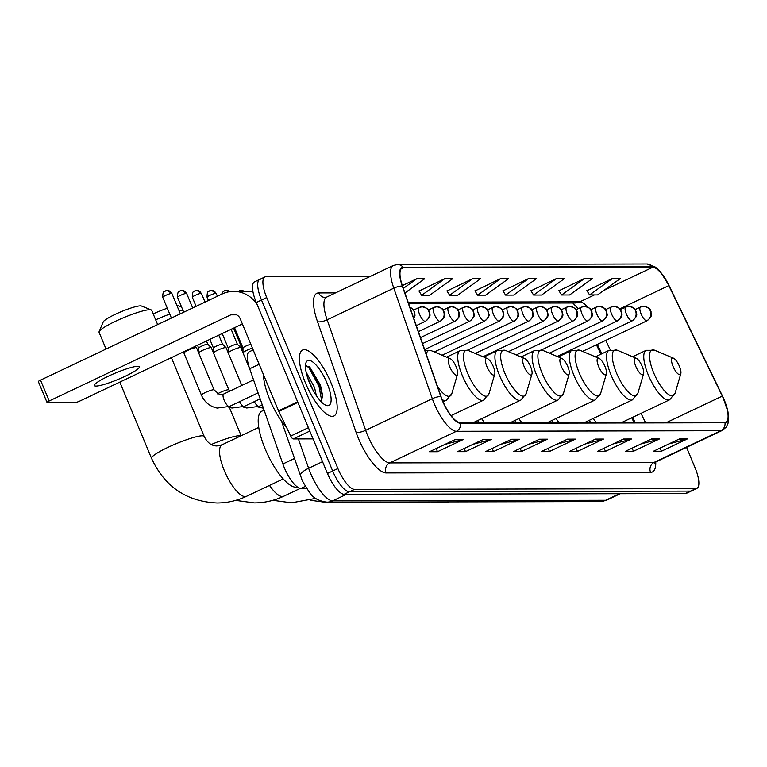 <?xml version="1.0" encoding="UTF-8"?>
<svg xmlns="http://www.w3.org/2000/svg" width="767" height="767" viewBox="0 0 767 767"><rect width="100%" height="100%" fill="white"/><g stroke="black" fill="none" stroke-linecap="round" stroke-linejoin="round"><path stroke-width="1.15" d="M577.992 308.813A30.421 9.75 64.6 0 0 576.103 306.186M633.983 422.416L631.73 417.766M600.964 354.191L596.419 344.795M552.058 420.421A40.306 12.924 64.6 0 0 553.391 422.579M514.849 420.498A40.306 12.924 64.6 0 0 516.172 422.665M477.64 420.575A40.306 12.924 64.6 0 0 478.963 422.742M589.277 420.335A40.306 12.924 64.6 0 0 590.6 422.502M306.733 488.435L300.942 488.454A22.818 7.315 -115.4 0 1 282.879 463.997L249.678 368.764A22.818 7.315 -115.4 0 1 249.285 351.756L253.177 349.905M260.818 279.159A22.818 7.315 64.6 0 0 259.725 279.399L254.51 281.873A22.818 7.315 64.6 0 0 256.293 302.505L327.461 473.479A22.818 7.315 64.6 0 0 344.143 494.312L685.334 493.584A22.818 7.315 64.6 0 0 686.436 493.344L691.642 490.87A22.818 7.315 64.6 0 1 690.54 491.11A22.818 7.315 64.6 0 0 691.642 490.87L696.848 488.406A22.818 7.315 64.6 0 0 695.065 467.774L686.57 447.372M370.125 276.475L266.024 276.695A22.818 7.315 64.6 0 0 264.931 276.935A22.818 7.315 64.6 0 0 266.705 297.558L337.883 468.541A22.818 7.315 64.6 0 0 354.555 489.375L349.349 491.839L690.54 491.11L349.349 491.839A22.818 7.315 64.6 0 1 332.677 471.005A22.818 7.315 64.6 0 0 349.349 491.839L344.143 494.312M266.705 297.558L261.499 300.031L332.677 471.005L261.499 300.031A22.818 7.315 64.6 0 1 259.725 279.399A22.818 7.315 64.6 0 0 261.499 300.031L256.293 302.505M331.085 382.992A36.5 11.706 64.6 0 0 302.639 350.03A36.5 11.706 64.6 0 0 305.496 383.04A36.5 11.706 64.6 0 0 333.933 415.992A36.5 11.706 64.6 0 0 331.085 382.992A36.5 11.706 64.6 0 0 302.639 350.03A36.5 11.706 64.6 0 0 305.496 383.04A36.5 11.706 64.6 0 0 333.933 415.992A36.5 11.706 64.6 0 0 331.085 382.992M724.038 399.962A24.333 7.804 -115.4 0 1 725.937 421.965A24.333 7.804 -115.4 0 1 724.767 422.214L460.334 422.78A24.333 7.804 -115.4 0 1 441.073 396.692L402.541 286.168A24.333 7.804 -115.4 0 1 402.119 268.028A24.333 7.804 -115.4 0 1 403.298 267.779L652.775 267.242A24.333 7.804 -115.4 0 1 668.824 285.602L722.303 396.098A24.333 7.804 -115.4 0 1 724.038 399.962M724.249 399.962A24.947 7.996 64.6 0 0 722.466 396.002L668.997 285.506A24.947 7.996 64.6 0 0 652.544 266.686L403.058 267.223A24.947 7.996 64.6 0 0 402.292 286.072L440.824 396.597A24.947 7.996 64.6 0 0 460.564 423.336L724.997 422.77A24.947 7.996 64.6 0 0 724.249 399.962M455.54 439.395L429.51 451.734L437.506 451.725L463.546 439.376L455.54 439.395M445.023 444.381L462.606 439.721A6.088 5.695 -90.1 0 0 463.546 439.376M436.193 448.57L437.506 451.725M483.536 439.328L457.496 451.677L465.492 451.658L491.532 439.309L483.536 439.328M473.018 444.323L490.592 439.654A6.088 5.695 -90.1 0 0 491.532 439.309M464.188 448.513L465.492 451.658M511.522 439.27L485.492 451.619L493.488 451.6L519.518 439.251L511.522 439.27M501.004 444.256L518.578 439.596A6.088 5.695 -90.1 0 0 519.518 439.251M492.174 448.446L493.488 451.6M539.508 439.213L513.478 451.562L521.474 451.542L547.504 439.194L539.508 439.213M528.99 444.198L546.564 439.539A6.088 5.695 -90.1 0 0 547.504 439.194M520.16 448.388L521.474 451.542M679.457 438.916L653.417 451.264L661.422 451.245L687.453 438.897L679.457 438.916M668.939 443.901L686.513 439.242A6.088 5.695 -90.1 0 0 687.453 438.897M660.109 448.091L661.422 451.245M651.471 438.973L625.431 451.322L633.427 451.303L659.467 438.954L651.471 438.973M640.944 443.959L658.527 439.299A6.088 5.695 -90.1 0 0 659.467 438.954M632.113 448.149L633.427 451.303M623.475 439.031L597.445 451.38L605.441 451.36L631.471 439.012L623.475 439.031M612.958 444.016L630.532 439.357A6.088 5.695 -90.1 0 0 631.471 439.012M604.128 448.206L605.441 451.36M595.489 439.088L569.459 451.437L577.455 451.427L603.485 439.079L595.489 439.088M584.972 444.083L602.546 439.414A6.088 5.695 -90.1 0 0 603.485 439.079M576.142 448.273L577.455 451.427M567.503 439.155L541.464 451.504L549.46 451.485L575.499 439.136L567.503 439.155M556.986 444.141L574.56 439.481A6.088 5.695 -90.1 0 0 575.499 439.136M548.146 448.331L549.46 451.485M354.555 489.375L695.755 488.646A22.818 7.315 64.6 0 0 696.848 488.406M444.687 278.718L421.658 295.285L429.654 295.266L452.693 278.699L444.687 278.718L418.993 291.067M404.918 292.984L424.697 278.766L416.702 278.776L402.349 285.592M528.655 278.546L505.616 295.103L513.622 295.084L536.651 278.526L528.655 278.546L502.96 290.885M556.65 278.479L533.611 295.046L541.607 295.027L564.646 278.469L556.65 278.479L530.946 290.827M584.636 278.421L561.597 294.988L569.593 294.969L592.632 278.402L584.636 278.421L558.942 290.77M612.622 278.363L589.583 294.921L597.579 294.912L620.618 278.344L612.622 278.363L586.928 290.712M472.683 278.661L449.644 295.228L457.64 295.209L480.679 278.642L472.683 278.661L446.979 291.009M500.669 278.603L477.63 295.161L485.626 295.151L508.665 278.584L500.669 278.603L474.974 290.952M477.63 295.161L474.898 290.827M505.616 295.103L502.884 290.77M533.611 295.046L530.869 290.703M561.597 294.988L558.865 290.645M589.583 294.921L586.851 290.588M449.644 295.228L446.902 290.885M421.658 295.285L418.916 290.942M416.702 278.776L403.317 288.402M673.043 366.367A9.127 2.924 64.6 0 0 680.818 373.692A9.127 2.924 64.6 0 0 679.437 366.348A9.127 2.924 64.6 0 0 673.455 358.17A9.127 2.924 64.6 0 0 673.043 366.367M593.265 418.446A27.382 8.782 64.6 0 0 596.227 422.492M635.824 366.444A9.127 2.924 64.6 0 0 643.599 373.769A9.127 2.924 64.6 0 0 642.228 366.434A9.127 2.924 64.6 0 0 636.246 358.256A9.127 2.924 64.6 0 0 635.824 366.444M556.056 418.523A27.382 8.782 64.6 0 0 559.018 422.569M598.615 366.521A9.127 2.924 64.6 0 0 606.39 373.855A9.127 2.924 64.6 0 0 605.01 366.511A9.127 2.924 64.6 0 0 599.027 358.333A9.127 2.924 64.6 0 0 598.615 366.521M518.847 418.6A27.382 8.782 64.6 0 0 521.809 422.646M561.406 366.607A9.127 2.924 64.6 0 0 569.181 373.932A9.127 2.924 64.6 0 0 567.801 366.588A9.127 2.924 64.6 0 0 561.818 358.41A9.127 2.924 64.6 0 0 561.406 366.607M481.628 418.686A27.382 8.782 64.6 0 0 484.6 422.732M524.197 366.684A9.127 2.924 64.6 0 0 531.962 374.008A9.127 2.924 64.6 0 0 530.591 366.664A9.127 2.924 64.6 0 0 524.609 358.496A9.127 2.924 64.6 0 0 524.197 366.684M153.199 313.904A20.91 2.963 -22.6 0 1 167.321 308.238M177.014 305.812A20.91 2.963 -22.6 0 1 177.608 305.784A20.91 2.963 -22.6 0 1 178.653 305.928L181.635 307.126M182.91 310.184A28.523 4.036 157.4 0 0 179.21 311.086M169.766 314.115A28.523 4.036 157.4 0 0 155.672 319.829M486.978 366.76A9.127 2.924 64.6 0 0 494.753 374.085A9.127 2.924 64.6 0 0 493.382 366.751A9.127 2.924 64.6 0 0 487.39 358.572A9.127 2.924 64.6 0 0 486.978 366.76M99.116 331.622L103.229 321.919A20.91 2.963 -22.6 0 1 119.575 312.38A20.91 2.963 -22.6 0 1 140.399 305.87A20.91 2.963 -22.6 0 1 141.444 306.014L151.224 309.926A28.523 4.036 157.4 0 0 149.795 309.724A28.523 4.036 157.4 0 0 121.397 318.612A28.523 4.036 157.4 0 0 99.116 331.622A28.523 4.036 157.4 0 0 99.068 332.264L106.047 349.052M449.769 366.837A9.127 2.924 64.6 0 0 457.544 374.171A9.127 2.924 64.6 0 0 456.164 366.827A9.127 2.924 64.6 0 0 450.181 358.649A9.127 2.924 64.6 0 0 449.769 366.837M264.097 410.124L261.921 411.16A41.83 13.413 64.6 0 0 265.181 448.983A41.83 13.413 64.6 0 0 297.299 486.93M157.647 324.575L151.722 310.347A28.523 4.036 157.4 0 0 151.224 309.926M242.976 352.791A6.845 0.968 -22.6 0 1 246.897 350.279A6.845 0.968 -22.6 0 1 252.429 348.093M242.995 348.007A4.947 0.7 -22.6 0 1 242.986 347.959A4.947 0.7 -22.6 0 1 245.823 346.109A4.947 0.7 -22.6 0 1 250.828 344.249M222.19 333.53L228.221 348.017A4.947 0.7 -22.6 0 1 228.221 347.997L228.202 352.801A6.845 0.968 -22.6 0 1 232.133 350.308A6.845 0.968 -22.6 0 1 240.809 347.624A6.845 0.968 -22.6 0 1 240.848 347.672L249.984 369.627M228.221 347.997A4.947 0.7 -22.6 0 1 231.059 346.138A4.947 0.7 -22.6 0 1 237.022 344.134A4.947 0.7 -22.6 0 1 237.329 344.201A4.947 0.7 -22.6 0 1 237.358 344.239L231.135 329.292M213.437 352.849A6.845 0.968 -22.6 0 1 217.358 350.346A6.845 0.968 -22.6 0 1 226.044 347.662A6.845 0.968 -22.6 0 1 226.083 347.71L241.787 385.446M213.456 348.065A4.947 0.7 -22.6 0 1 213.456 348.026A4.947 0.7 -22.6 0 1 216.294 346.176A4.947 0.7 -22.6 0 1 222.257 344.162A4.947 0.7 -22.6 0 1 222.564 344.23A4.947 0.7 -22.6 0 1 222.583 344.268M198.691 348.103A4.947 0.7 -22.6 0 1 198.682 348.055L198.663 352.858A6.845 0.968 -22.6 0 1 202.593 350.375A6.845 0.968 -22.6 0 1 211.28 347.691A6.845 0.968 -22.6 0 1 211.309 347.739L228.844 389.857A6.845 0.968 -22.6 0 0 228.518 389.713A6.845 0.968 -22.6 0 0 220.129 392.493A6.845 0.968 -22.6 0 0 217.54 393.864M197.502 345.236L198.682 348.084A4.947 0.7 -22.6 0 1 201.52 346.205A4.947 0.7 -22.6 0 1 207.483 344.191A4.947 0.7 -22.6 0 1 207.799 344.268A4.947 0.7 -22.6 0 1 207.819 344.297L211.28 347.691M201.433 395.149L183.907 353.031A6.845 0.968 -22.6 0 1 183.898 352.973A6.845 0.968 -22.6 0 1 187.829 350.404A6.845 0.968 -22.6 0 1 196.515 347.719A6.845 0.968 -22.6 0 1 196.544 347.767L214.079 389.885A6.845 0.968 -22.6 0 0 213.753 389.741A6.845 0.968 -22.6 0 0 205.355 392.522A6.845 0.968 -22.6 0 0 201.433 395.149C204.521 402.148 209.775 406.452 217.195 408.082L229.496 406.433A6.845 2.196 64.6 0 1 229.007 406.491A6.845 2.196 64.6 0 1 224.165 400.249A6.845 2.196 64.6 0 1 223.628 394.065L219.621 394.612L214.079 389.885M96.038 386.069A24.333 3.452 157.4 0 0 121.857 377.786A24.333 3.452 157.4 0 0 139.335 366.837A24.333 3.452 157.4 0 0 137.696 366.31A24.333 3.452 157.4 0 0 111.867 374.584A24.333 3.452 157.4 0 0 94.399 385.542A24.333 3.452 157.4 0 0 96.038 386.069M309.82 431.083L293.243 438.945L313.07 438.897M257.146 304.537A30.421 28.494 -90.1 0 0 233.619 291.374A30.421 28.494 -90.1 0 0 222.114 294.001L40.526 380.125L49.203 400.978L230.79 314.844A7.603 7.124 89.9 0 1 233.667 314.192A7.603 7.124 89.9 0 1 240.196 318.708L278.546 410.844L297.625 401.793M38.609 381.669A3.806 0.537 -22.6 0 1 38.35 381.582A3.806 0.537 -22.6 0 1 40.526 380.125M49.203 400.978A3.806 0.537 157.4 0 0 47.027 402.435A3.806 0.537 157.4 0 0 47.286 402.522L75.54 402.454A3.806 0.537 157.4 0 0 80.132 400.911L242.382 323.952M293.243 438.945A3.806 1.218 -115.4 0 1 290.741 436.078L278.814 411.448A3.806 1.218 -115.4 0 1 278.546 410.844M263.474 374.641A38.024 12.195 64.6 0 0 269.811 399.712A38.024 12.195 64.6 0 0 286.446 427.209M306.138 372.148L314.595 387.613L316.359 395.705M307.605 377.661L313.022 390.202M326.982 382.992A24.793 7.948 64.6 0 0 305.86 363.088A24.793 7.948 64.6 0 0 309.6 383.03A24.793 7.948 64.6 0 0 325.85 405.244A24.793 7.948 64.6 0 0 326.982 382.992M321.047 401.611L322.686 395.906L320.481 385.187L309.753 367L305.477 365.782M306.129 365.456L309.082 367.997L319.014 386.376L321.718 400.873M309.139 366.511L320.05 385.887L322.658 397.354M259.16 364.267L249.678 368.764M294.518 458.474L282.879 463.997M305.429 486.316L300.942 488.454M298.392 438.935L308.622 468.263A30.421 9.75 64.6 0 0 310.462 473.086A30.421 9.75 64.6 0 0 332.696 500.87L605.662 500.285A30.421 9.75 64.6 0 0 607.119 499.969L599.899 501.589L326.943 502.174A15.206 14.247 89.9 0 0 332.696 500.87L346.531 494.303M619.496 493.718L605.662 500.285A15.206 14.247 89.9 0 1 599.899 501.589M322.543 461.657L308.622 468.263A15.206 4.592 160.8 0 0 300.511 475.665L281.441 420.949M685.334 493.584L695.755 488.646M327.461 473.479L337.883 468.541M655.747 461.993A38.024 12.195 -115.4 0 1 650.569 472.386L386.137 472.951A7.603 7.124 89.9 0 1 389.761 462.913L654.184 462.357A30.421 9.75 64.6 0 0 655.651 462.041L654.299 463.201L654.519 462.338M386.137 472.951A38.024 12.195 -115.4 0 1 358.342 438.235A38.024 12.195 -115.4 0 1 356.041 432.195L317.509 321.67A38.024 12.195 -115.4 0 1 318.679 292.927L335.505 292.889M367.518 435.138A30.421 9.75 64.6 0 0 389.761 462.913L456.403 431.303A30.421 9.75 -115.4 0 1 432.32 398.696L393.797 288.171A30.421 9.75 -115.4 0 1 393.27 265.497L326.617 297.107A30.421 9.75 64.6 0 0 327.145 319.791L365.677 430.316A30.421 9.75 64.6 0 0 367.518 435.138M722.466 395.983L668.997 285.497L660.895 272.515L658.585 269.926L655.459 267.146L647.089 263.992A7.603 7.124 89.9 0 1 652.544 266.686M403.058 267.223A7.603 7.124 -90.1 0 0 397.613 264.529L393.27 265.497M402.292 286.072A7.603 2.301 160.8 0 0 393.797 288.171L327.145 319.791A7.603 2.301 -19.2 0 1 317.509 321.67M440.824 396.597A7.603 2.301 160.8 0 0 432.32 398.696L365.677 430.316A7.603 2.301 -19.2 0 1 356.041 432.195M460.564 423.336A7.603 7.124 89.9 0 1 456.403 431.303L720.827 430.738A7.603 7.124 -90.1 0 0 724.997 422.77M722.476 395.993L727.931 411.611L728.65 417.411L727.988 423.432L726.205 427.142L722.293 430.421A30.421 9.75 -115.4 0 1 720.827 430.738L654.184 462.357A7.603 7.124 89.9 0 0 650.569 472.386M326.617 297.107L325.208 297.443A7.603 7.124 89.9 0 1 318.679 292.927M403.298 267.779L401.189 268.776M722.303 396.098L666.964 422.339M668.824 285.602L619.841 308.842M645.392 422.387L641.03 413.365M610.302 349.877L605.709 340.395M587.493 306.973A24.333 7.804 64.6 0 0 579.881 301.815L408.13 302.188M652.775 267.242L603.658 290.54M594.435 294.912L579.881 301.815A13.691 12.818 89.9 0 1 574.704 302.994L408.533 303.349M566.775 439.491L574.56 439.481M594.761 439.433L602.546 439.414M622.756 439.376L630.532 439.357M650.742 439.318L658.527 439.299M678.728 439.251L686.513 439.242M538.789 439.558L546.564 439.539M510.793 439.616L518.578 439.596M482.807 439.673L490.592 439.654M454.821 439.731L462.606 439.721M632.641 356.732L646.188 350.308L654.845 350.308A25.148 8.063 64.6 0 0 653.705 372.877A25.148 8.063 64.6 0 0 675.133 393.078L680.818 373.692M646.188 350.308A27.382 8.782 64.6 0 0 648.326 375.063A27.382 8.782 64.6 0 0 669.658 399.78L675.133 393.078M595.432 356.808L608.979 350.385L617.636 350.385A25.148 8.063 64.6 0 0 616.495 372.963A25.148 8.063 64.6 0 0 637.923 393.155L643.599 373.769M608.979 350.385A27.382 8.782 64.6 0 0 611.117 375.149A27.382 8.782 64.6 0 0 632.439 399.856L637.923 393.155M558.223 356.895L571.77 350.471L580.427 350.471A25.148 8.063 64.6 0 0 579.286 373.04A25.148 8.063 64.6 0 0 600.705 393.231L606.39 373.855M571.77 350.471A27.382 8.782 64.6 0 0 573.898 375.226A27.382 8.782 64.6 0 0 595.23 399.943L600.705 393.231M521.014 356.971L534.551 350.548L543.209 350.548A25.148 8.063 64.6 0 0 542.077 373.117A25.148 8.063 64.6 0 0 563.496 393.318L569.181 373.932M534.551 350.548A27.382 8.782 64.6 0 0 536.689 375.303A27.382 8.782 64.6 0 0 558.021 400.019L563.496 393.318M483.795 357.048L497.342 350.624L505.999 350.624A25.148 8.063 64.6 0 0 504.859 373.203A25.148 8.063 64.6 0 0 526.287 393.394L531.962 374.008M497.342 350.624A27.382 8.782 64.6 0 0 499.48 375.379A27.382 8.782 64.6 0 0 520.812 400.096L526.287 393.394M300.29 488.387L283.713 496.249A28.523 9.146 -115.4 0 1 282.342 496.546A28.523 9.146 -115.4 0 1 269.505 485.415M211.28 444.524A28.523 4.036 -22.6 0 1 239.496 435.723A28.523 4.036 -22.6 0 1 240.828 435.886M446.586 357.134L460.133 350.701L468.79 350.711A25.148 8.063 64.6 0 0 467.649 373.28A25.148 8.063 64.6 0 0 489.078 393.471L494.753 374.085M460.133 350.701A27.382 8.782 64.6 0 0 462.271 375.466A27.382 8.782 64.6 0 0 483.593 400.182L489.078 393.471M283.205 478.924L246.504 496.326A28.523 9.146 -115.4 0 1 245.133 496.623A28.523 9.146 -115.4 0 1 224.29 470.583A28.523 9.146 -115.4 0 1 222.066 444.793L216.965 445.972C211.587 445.943 207.33 442.76 204.204 436.423L171.396 357.623M246.504 496.326C237.166 500.726 227.358 502.96 217.08 503.008C186.525 501.57 164.684 486.681 151.54 458.34A28.523 4.036 -22.6 0 1 172.019 445.502A28.523 4.036 -22.6 0 1 202.277 435.809A28.523 4.036 -22.6 0 1 204.204 436.423M437.535 386.568A25.148 8.063 64.6 0 0 451.859 393.548L457.544 374.171M442.185 399.674A27.382 8.782 64.6 0 0 446.384 400.259L451.859 393.548M424.832 350.116L431.581 350.787A25.148 8.063 64.6 0 0 426.366 354.507M646.667 320.865A7.603 2.435 64.6 0 0 647.032 320.788C654.184 314.691 650.541 313.904 651.039 311.661C649.457 310.252 652.564 308.756 643.762 306.311A7.603 7.124 89.9 0 1 650.282 310.836A7.603 7.124 -90.1 0 1 646.667 320.865A7.603 2.435 64.6 0 1 641.107 313.924A7.603 2.435 64.6 0 1 640.512 307.049L643.762 306.311A7.603 7.124 89.9 0 0 640.886 306.973A7.603 2.435 64.6 0 0 640.512 307.049L635.22 309.561M631.903 320.903A7.603 2.435 64.6 0 0 632.267 320.817C639.419 314.719 635.766 313.943 636.265 311.69C634.692 310.28 637.799 308.794 628.988 306.349A7.603 7.124 89.9 0 1 635.517 310.865A7.603 7.124 -90.1 0 1 631.903 320.903A7.603 2.435 64.6 0 1 626.342 313.952A7.603 2.435 64.6 0 1 625.747 307.078L628.988 306.349A7.603 7.124 89.9 0 0 626.112 307.001A7.603 2.435 64.6 0 0 625.747 307.078L620.445 309.59M617.138 320.932A7.603 2.435 64.6 0 0 617.502 320.855C624.654 314.748 621.002 313.971 621.5 311.718C619.918 310.309 623.034 308.823 614.223 306.378A7.603 7.124 89.9 0 1 620.752 310.894A7.603 7.124 -90.1 0 1 617.138 320.932A7.603 2.435 64.6 0 1 611.577 313.991A7.603 2.435 64.6 0 1 610.983 307.107L614.223 306.378A7.603 7.124 89.9 0 0 611.347 307.03A7.603 2.435 64.6 0 0 610.983 307.107L605.681 309.628M602.363 320.961A7.603 2.435 64.6 0 0 602.728 320.884C609.89 314.786 606.237 314 606.735 311.757C605.153 310.347 608.269 308.852 599.458 306.407A7.603 7.124 89.9 0 1 605.978 310.923A7.603 7.124 -90.1 0 1 602.363 320.961A7.603 2.435 64.6 0 1 596.803 314.019A7.603 2.435 64.6 0 1 596.218 307.145L599.458 306.407A7.603 7.124 89.9 0 0 596.582 307.059A7.603 2.435 64.6 0 0 596.218 307.145L590.916 309.657M587.599 320.999A7.603 2.435 64.6 0 0 587.963 320.913C595.115 314.815 591.472 314.039 591.971 311.786C590.389 310.376 593.495 308.88 584.694 306.436A7.603 7.124 89.9 0 1 591.213 310.961A7.603 7.124 -90.1 0 1 587.599 320.999A7.603 2.435 64.6 0 1 582.038 314.048A7.603 2.435 64.6 0 1 581.444 307.174L584.694 306.436A7.603 7.124 89.9 0 0 581.808 307.097A7.603 2.435 64.6 0 0 581.444 307.174L576.151 309.686M572.834 321.028A7.603 2.435 64.6 0 0 573.198 320.951C580.351 314.844 576.698 314.067 577.196 311.814C575.624 310.405 578.73 308.919 569.919 306.474A7.603 7.124 89.9 0 1 576.448 310.99A7.603 7.124 -90.1 0 1 572.834 321.028A7.603 2.435 64.6 0 1 567.273 314.087A7.603 2.435 64.6 0 1 566.679 307.203L569.919 306.474A7.603 7.124 89.9 0 0 567.043 307.126A7.603 2.435 64.6 0 0 566.679 307.203L561.377 309.715M558.06 321.057A7.603 2.435 64.6 0 0 558.434 320.98C565.586 314.882 561.933 314.096 562.432 311.853C560.85 310.434 563.966 308.948 555.155 306.503A7.603 7.124 89.9 0 1 561.674 311.018A7.603 7.124 -90.1 0 1 558.06 321.057A7.603 2.435 64.6 0 1 552.508 314.115A7.603 2.435 64.6 0 1 551.914 307.241L555.155 306.503A7.603 7.124 89.9 0 0 552.278 307.155A7.603 2.435 64.6 0 0 551.914 307.241L546.612 309.753M543.295 321.085A7.603 2.435 64.6 0 0 543.659 321.009C550.811 314.911 547.168 314.125 547.667 311.881C546.085 310.472 549.201 308.976 540.39 306.532A7.603 7.124 89.9 0 1 546.909 311.057A7.603 7.124 -90.1 0 1 543.295 321.085A7.603 2.435 64.6 0 1 537.734 314.144A7.603 2.435 64.6 0 1 537.14 307.27L540.39 306.532A7.603 7.124 89.9 0 0 537.514 307.193A7.603 2.435 64.6 0 0 537.14 307.27L531.847 309.782M528.53 321.124A7.603 2.435 64.6 0 0 528.894 321.047C536.047 314.94 532.394 314.163 532.892 311.91C531.32 310.501 534.426 309.015 525.616 306.57A7.603 7.124 89.9 0 1 532.145 311.086A7.603 7.124 -90.1 0 1 528.53 321.124A7.603 2.435 64.6 0 1 522.969 314.173A7.603 2.435 64.6 0 1 522.375 307.299L525.616 306.57A7.603 7.124 89.9 0 0 522.739 307.222A7.603 2.435 64.6 0 0 522.375 307.299L517.083 309.81M513.765 321.152A7.603 2.435 64.6 0 0 514.13 321.076C521.282 314.969 517.629 314.192 518.128 311.939C516.546 310.53 519.662 309.043 510.851 306.599A7.603 7.124 89.9 0 1 517.38 311.114A7.603 7.124 -90.1 0 1 513.765 321.152A7.603 2.435 64.6 0 1 508.205 314.211A7.603 2.435 64.6 0 1 507.61 307.327L510.851 306.599A7.603 7.124 89.9 0 0 507.975 307.251A7.603 2.435 64.6 0 0 507.61 307.327L502.308 309.849M498.991 321.181A7.603 2.435 64.6 0 0 499.355 321.105C506.517 315.007 502.864 314.221 503.363 311.977C501.781 310.568 504.897 309.072 496.086 306.627A7.603 7.124 89.9 0 1 502.606 311.143A7.603 7.124 -90.1 0 1 498.991 321.181A7.603 2.435 64.6 0 1 493.44 314.24A7.603 2.435 64.6 0 1 492.845 307.366L496.086 306.627A7.603 7.124 89.9 0 0 493.21 307.279A7.603 2.435 64.6 0 0 492.845 307.366L487.544 309.878M239.294 290.751A4.947 4.631 89.9 0 1 244.011 291.355M484.226 321.22A7.603 2.435 64.6 0 0 484.591 321.133C491.743 315.036 488.1 314.259 488.598 312.006C487.016 310.597 490.123 309.111 481.321 306.656A7.603 7.124 89.9 0 1 487.841 311.181A7.603 7.124 -90.1 0 1 484.226 321.22A7.603 2.435 64.6 0 1 478.666 314.269A7.603 2.435 64.6 0 1 478.071 307.394L481.321 306.656A7.603 7.124 89.9 0 0 478.445 307.318A7.603 2.435 64.6 0 0 478.071 307.394L472.779 309.906M224.53 290.779A4.947 4.631 89.9 0 1 229.582 291.69M469.462 321.248A7.603 2.435 64.6 0 0 469.826 321.172C476.978 315.064 473.325 314.288 473.824 312.035C472.251 310.625 475.358 309.139 466.547 306.695A7.603 7.124 89.9 0 1 473.076 311.21A7.603 7.124 -90.1 0 1 469.462 321.248A7.603 2.435 64.6 0 1 463.901 314.307A7.603 2.435 64.6 0 1 463.306 307.423L466.547 306.695A7.603 7.124 89.9 0 0 463.671 307.346A7.603 2.435 64.6 0 0 463.306 307.423L458.004 309.935M215.872 293.32A4.947 0.7 -22.6 0 1 216.208 293.435L211.634 290.386A4.947 4.631 89.9 0 1 215.872 293.32A4.947 0.7 -22.6 0 0 210.628 295.007A4.947 0.7 -22.6 0 0 207.08 297.232L208.432 300.482M209.765 290.808A4.947 4.631 89.9 0 1 211.634 290.386L209.506 290.875C209.842 291.891 206.937 289.034 207.08 297.232M454.687 321.277A7.603 2.435 64.6 0 0 455.061 321.2C462.213 315.103 458.561 314.317 459.059 312.073C457.477 310.654 460.593 309.168 451.782 306.723A7.603 7.124 89.9 0 1 458.311 311.239A7.603 7.124 -90.1 0 1 454.687 321.277A7.603 2.435 64.6 0 1 449.136 314.336A7.603 2.435 64.6 0 1 448.542 307.462L451.782 306.723A7.603 7.124 89.9 0 0 448.906 307.375A7.603 2.435 64.6 0 0 448.542 307.462L443.24 309.973M201.107 293.358A4.947 0.7 -22.6 0 1 201.443 293.464L196.86 290.415A4.947 4.631 89.9 0 1 201.107 293.358A4.947 0.7 -22.6 0 0 195.863 295.036A4.947 0.7 -22.6 0 0 192.316 297.26L196.093 306.34M194.991 290.846A4.947 4.631 89.9 0 1 196.86 290.415L194.741 290.904C195.077 291.92 192.172 289.063 192.316 297.26M439.922 321.306A7.603 2.435 64.6 0 0 440.287 321.229C447.439 315.132 443.796 314.345 444.294 312.102C442.712 310.693 445.828 309.197 437.017 306.752A7.603 7.124 89.9 0 1 443.537 311.277A7.603 7.124 -90.1 0 1 439.922 321.306A7.603 2.435 64.6 0 1 434.362 314.365A7.603 2.435 64.6 0 1 433.767 307.49L437.017 306.752A7.603 7.124 89.9 0 0 434.141 307.414A7.603 2.435 64.6 0 0 433.767 307.49L428.475 310.002M254.356 401.611A6.845 2.196 64.6 0 0 258.546 406.424A6.845 2.196 64.6 0 0 259.025 406.366L246.734 408.015L242.966 406.961M186.343 293.387A4.947 0.7 -22.6 0 1 186.669 293.493L182.095 290.453A4.947 4.631 89.9 0 1 186.343 293.387A4.947 0.7 -22.6 0 0 181.089 295.065A4.947 0.7 -22.6 0 0 177.541 297.289L183.744 312.198M180.226 290.875A4.947 4.631 89.9 0 1 182.095 290.453L179.977 290.933C180.312 291.949 177.407 289.101 177.541 297.289M425.158 321.344A7.603 2.435 64.6 0 0 425.522 321.268C432.674 315.16 429.031 314.384 429.53 312.131C427.948 310.721 431.054 309.235 422.243 306.79A7.603 7.124 89.9 0 1 428.772 311.306A7.603 7.124 -90.1 0 1 425.158 321.344A7.603 2.435 64.6 0 1 419.597 314.393A7.603 2.435 64.6 0 1 419.003 307.519L422.243 306.79A7.603 7.124 89.9 0 0 419.367 307.442A7.603 2.435 64.6 0 0 419.003 307.519L413.71 310.031M239.582 401.64A6.845 2.196 64.6 0 0 243.772 406.452A6.845 2.196 64.6 0 0 244.261 406.395L231.97 408.044L228.202 406.989M171.568 293.416A4.947 0.7 -22.6 0 1 171.904 293.521L167.331 290.482A4.947 4.631 89.9 0 1 171.568 293.416A4.947 0.7 -22.6 0 0 166.324 295.103A4.947 0.7 -22.6 0 0 162.777 297.328L171.405 318.046M165.461 290.904A4.947 4.631 89.9 0 1 167.331 290.482L165.212 290.961C165.538 291.978 162.633 289.13 162.777 297.328M413.701 318.171A7.603 7.124 -90.1 0 0 414.007 311.335A7.603 7.124 89.9 0 0 409.894 307.26M230.79 314.844L236.552 314.834M297.884 402.407L278.814 411.448M290.741 436.078L308.411 427.689M326.943 502.174C318.602 501.148 312.668 497.706 309.13 491.848C303.962 483.814 301.508 479.5 301.757 478.924L300.511 475.665M607.119 499.969L620.292 493.718M647.089 263.992L397.613 264.529M264.931 276.935L259.725 279.399M722.293 430.421L655.651 462.041M578.193 308.717L572.805 303.003M635.076 422.406L632.622 417.344M601.855 353.769L597.311 344.373M449.385 501.915L440.354 502.529L431.322 501.954M621.893 422.435L669.658 399.78M673.455 358.17L654.845 350.308M412.176 501.992L403.145 502.615L394.104 502.03M584.684 422.512L632.439 399.856M636.246 358.256L617.636 350.385M374.958 502.069L365.926 502.692L356.895 502.117M547.465 422.598L595.23 399.943M599.027 358.333L580.427 350.471M337.748 502.155L328.717 502.768L310.108 500.237M510.256 422.675L558.021 400.019M561.818 358.41L543.209 350.548M315.726 498.387L291.508 502.845L272.899 500.324M473.047 422.751L520.812 400.096M524.609 358.496L505.999 350.624M242.976 350.615L233.609 328.113M283.713 496.249C274.385 500.65 264.577 502.874 254.299 502.931L235.68 500.4M451.063 415.609L483.593 400.182M487.39 358.572L468.79 350.711M241.164 435.733L229.362 407.402M151.54 458.34L119.805 382.091M443.086 401.822L446.384 400.259M450.181 358.649L431.581 350.787M258.757 427.392L222.066 444.793M582.565 351.372L647.032 320.788M557.168 356.444L632.267 320.817M549.393 353.156L617.502 320.855M541.454 349.953L602.728 320.884M516.22 354.948L587.963 320.913M508.444 351.66L573.198 320.951M483.047 356.732L558.434 320.98M475.272 353.453L543.659 321.009M467.4 350.212L528.894 321.047M442.108 355.236L514.13 321.076M434.333 351.948L499.355 321.105M244.203 291.355L241.164 290.319L238.134 291.364M424.64 349.57L484.591 321.133M229.764 291.671L225.143 290.52L223.187 291.556L221.577 294.25M234.529 327.672L242.986 347.988L242.966 352.762M422.559 343.587L469.826 321.172M257.741 406.922L263.445 408.236M237.329 344.201L240.809 347.624M420.469 337.605L455.061 321.2M216.208 293.435L217.377 296.244M262.256 404.832L259.025 406.366M218.787 335.141L222.583 344.249L226.044 347.662M209.842 339.388L213.456 348.045L213.427 352.83M418.389 331.622L440.287 321.229M201.443 293.464L205.038 302.102M229.573 391.247L228.844 389.857M260.166 398.85L244.261 406.395M416.299 325.639L425.522 321.268M186.669 293.493L192.69 307.95M206.448 340.999L207.809 344.278M413.844 318.602L414.985 315.726L414.755 312.159L412.627 308.813L409.875 307.203M258.086 392.867L229.496 406.433M195.134 346.368L196.515 347.719M253.551 379.866L223.628 394.065M183.898 351.689L183.898 352.973M171.904 293.521L180.35 313.808M233.619 291.374L252.889 291.335M47.027 402.435L38.35 381.582"/></g></svg>
